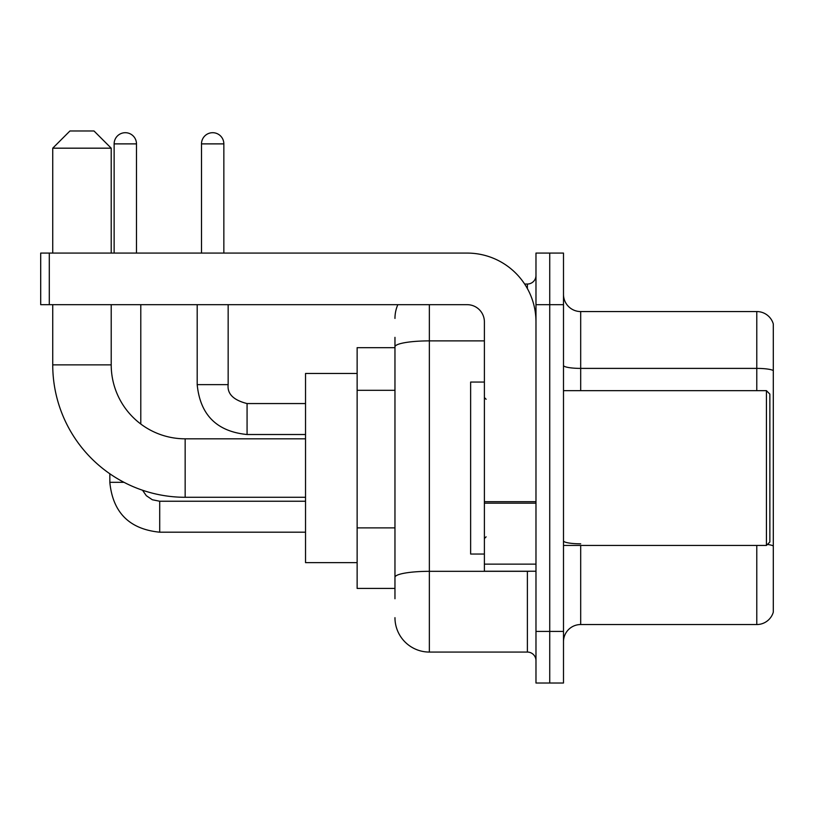 <?xml version="1.0" encoding="UTF-8"?>
<svg xmlns="http://www.w3.org/2000/svg" width="814" height="814" viewBox="0 0 814 814"><rect width="100%" height="100%" fill="white"/><g stroke="black" fill="none" stroke-linecap="round" stroke-linejoin="round"><path stroke-width="1.22" d="M394.963 598.748L394.963 346.856L394.963 347.67L357.132 347.67L357.132 588.43L394.963 588.43M535.978 631.42L535.978 683.017L549.735 683.017L549.735 631.42L549.735 683.017L563.491 683.017L563.491 631.42L549.735 631.42L549.735 304.68L549.735 631.42L535.978 631.42L535.978 304.68L549.735 304.68L549.735 253.083L549.735 304.68L563.491 304.68L563.491 631.42M563.491 304.68L563.491 253.083L535.978 253.083L535.978 304.68M429.354 304.68L429.354 652.065L527.38 652.065L527.38 571.235M524.643 284.035L527.38 284.035A8.598 8.598 0 0 0 535.978 275.437M394.963 583.272L394.963 577.299A34.392 5.973 180 0 1 429.354 571.326L527.38 571.326A8.598 1.496 0 0 0 530.372 571.235M484.391 340.883L429.354 340.883A34.392 5.973 180 0 0 394.963 346.856L394.963 337.352M535.978 660.663A8.598 8.598 0 0 0 527.38 652.065M394.963 318.437A34.392 34.392 0 0 1 397.832 304.68M429.354 652.065A34.392 34.392 0 0 1 394.963 617.663M563.491 641.737A17.196 17.196 0 0 1 580.687 624.542L756.786 624.542L756.786 545.441M773.3 323.941A17.196 17.196 0 0 0 756.786 311.559A17.196 17.196 0 0 1 773.3 323.941L773.3 612.159A17.196 17.196 0 0 1 756.786 624.542M773.3 370.553A17.196 2.981 180 0 0 756.786 368.396L756.786 311.559L580.687 311.559A17.196 17.196 0 0 1 563.491 294.363A17.196 17.196 0 0 0 580.687 311.559L580.687 390.659M773.3 370.787L773.3 545.96A17.196 2.981 180 0 0 767.409 544.444M305.535 497.283L185.154 497.283A132.417 132.417 0 0 1 52.737 364.865L52.737 304.68M185.154 497.283L185.154 438.817A73.952 73.952 0 0 1 111.213 364.865L111.213 304.68M69.933 130.983L94.007 130.983L111.213 148.179L52.737 148.179L69.933 130.983M111.213 253.083L111.213 148.179M52.737 253.083L52.737 148.179M357.132 373.463L305.535 373.463L305.535 562.637L357.132 562.637M114.133 253.083L114.133 143.885A11.182 11.182 0 0 1 125.305 132.702A11.182 11.182 0 0 1 136.487 143.885L136.487 253.083M140.791 424.023L140.791 304.68M124.013 482.326L109.859 482.326L109.829 473.779M201.496 253.083L201.496 143.885A11.182 11.182 0 0 1 212.668 132.702A11.182 11.182 0 0 1 223.85 143.885L223.85 253.083M535.978 571.235L484.391 571.235L484.391 501.689L535.978 501.689M535.978 321.876A68.793 68.793 0 0 0 467.185 253.083L49.298 253.083L49.298 304.68L467.185 304.68A17.196 17.196 0 0 1 484.391 321.876L484.391 501.689M49.298 304.68L40.7 304.68L40.7 253.083L49.298 253.083M766.422 390.659L769.861 394.098L769.861 542.002L766.422 545.441L766.422 390.659L563.491 390.659M484.391 382.061L470.634 382.061L470.634 554.039L484.391 554.039M394.963 390.303L357.132 390.303M394.963 527.879L357.132 527.879M527.38 288.573L527.38 284.035M580.687 545.441L580.687 624.542M756.786 390.659L756.786 368.396L580.687 368.396A17.196 2.981 0 0 1 563.491 365.415M580.687 543.813A17.196 2.981 -0 0 1 563.491 540.822M52.737 364.865L111.213 364.865M159.707 501.271L159.707 532.193C129.446 529.202 112.82 512.586 109.829 482.326C112.82 512.586 129.446 529.202 159.707 532.193C129.446 529.202 112.82 512.586 109.829 482.326C112.82 512.586 129.446 529.202 159.707 532.193C129.446 529.202 112.82 512.586 109.829 482.326C112.82 512.586 129.446 529.202 159.707 532.193L305.535 532.193M114.133 143.885L136.487 143.885M247.069 403.591L247.069 434.513C216.809 431.522 200.183 414.906 197.192 384.646L228.124 384.646M201.496 143.885L223.85 143.885M535.978 503.184L484.391 503.184M484.391 564.133L535.978 564.133M305.535 438.817L185.154 438.817M142.521 490.232L146.327 495.695L152.32 499.745L159.707 501.241L152.32 499.745L146.327 495.695L142.521 490.232L146.327 495.695L152.32 499.745L159.707 501.241L152.32 499.745L146.327 495.695L142.521 490.232L146.327 495.695L152.32 499.745L159.707 501.241L152.32 499.745L146.327 495.695L142.521 490.232M305.535 501.241L159.707 501.241M228.154 384.646C227.106 393.813 233.415 400.122 247.069 403.561C233.415 400.122 227.106 393.813 228.154 384.646C227.106 393.813 233.415 400.122 247.069 403.561C233.415 400.122 227.106 393.813 228.154 384.646C227.106 393.813 233.415 400.122 247.069 403.561C233.415 400.122 227.106 393.813 228.154 384.646L228.154 304.68M197.192 304.68L197.192 384.646C200.183 414.906 216.809 431.522 247.069 434.513C216.809 431.522 200.183 414.906 197.192 384.646C200.183 414.906 216.809 431.522 247.069 434.513C216.809 431.522 200.183 414.906 197.192 384.646C200.183 414.906 216.809 431.522 247.069 434.513L305.535 434.513M305.535 403.561L247.069 403.561M563.491 545.441L766.422 545.441M486.111 399.257L484.391 397.537M486.111 536.843L484.391 538.563"/></g></svg>
